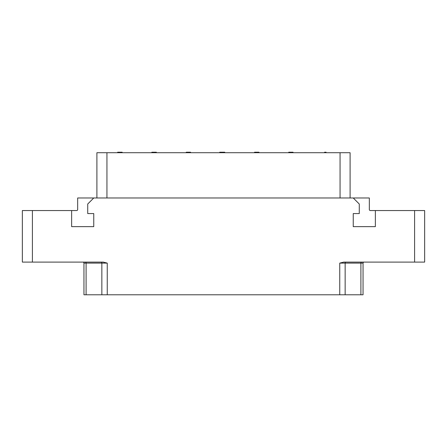 <?xml version="1.0" encoding="UTF-8"?>
<svg xmlns="http://www.w3.org/2000/svg" width="447" height="447" viewBox="0 0 447 447"><rect width="100%" height="100%" fill="white"/><g stroke="black" fill="none" stroke-linecap="round" stroke-linejoin="round"><path stroke-width="0.67" d="M363.048 294.785L363.048 263.104L363.048 294.785L339.754 294.785L339.754 263.104L343.777 262.093L414.592 262.093L414.592 210.548L424.65 210.548L424.65 262.093L414.592 262.093M339.754 294.785L83.952 294.785L83.952 263.104A1.006 1.006 -90 0 0 82.946 262.093A1.006 1.006 -90 0 1 83.952 263.104L86.098 263.104A1.006 0.721 90 0 0 85.377 262.093M32.407 262.093L22.35 262.093L22.35 210.548L32.407 210.548L32.407 262.093L103.223 262.093L107.246 263.104L107.246 294.785M32.407 210.548L71.632 210.548L71.632 226.64L93.758 226.64L93.758 213.571L87.724 213.571L87.724 204.011L93.758 197.976L353.242 197.976L359.276 204.011L359.276 213.571L353.242 213.571L353.242 226.64L375.368 226.64L375.368 210.548L414.592 210.548M339.754 263.104L363.048 263.104A1.006 1.006 0 0 1 364.054 262.093M353.242 197.976L369.334 197.976L369.334 209.548A1.006 1.006 0 0 0 370.339 210.548L375.368 210.548M71.632 210.548L76.66 210.548A1.006 1.006 0 0 0 77.666 209.548L77.666 197.976L93.758 197.976M340.055 152.723L350.102 152.723M340.055 197.976L340.055 152.718L106.945 152.718L106.945 197.976M96.898 152.723L106.945 152.723M350.102 152.718L350.102 197.976M96.898 152.718L96.898 197.976M324.578 152.718L324.578 152.22L326.087 152.22L326.087 152.718M325.332 152.718L325.332 152.22M117.645 152.718L117.645 152.22L122.171 152.22L122.171 152.718M151.84 152.718L151.84 152.22L152.215 152.22M156.366 152.718L156.366 152.22L156.238 152.718M155.992 152.718L156.238 152.22M155.612 152.718L155.612 152.22L155.992 152.22M154.98 152.718L154.98 152.22L155.612 152.22M154.355 152.718L154.355 152.22L154.98 152.22M153.852 152.718L153.852 152.22L154.355 152.22M153.226 152.718L153.226 152.22L153.852 152.22M152.595 152.718L152.595 152.22L153.226 152.22M152.22 152.718L152.22 152.22L152.595 152.22M152.092 152.718L152.092 152.22M293.02 152.718L293.02 152.22L293.148 152.718M292.897 152.718L293.02 152.22M292.394 152.718L292.394 152.22L292.897 152.22M291.891 152.718L291.891 152.22L292.394 152.22M291.014 152.718L291.014 152.22L291.891 152.22M290.505 152.718L290.505 152.22L291.014 152.22M289.757 152.718L289.757 152.22L290.505 152.22M289.254 152.718L289.254 152.22L289.751 152.22M288.745 152.718L288.745 152.22L289.254 152.22M288.622 152.718L288.745 152.22M258.953 152.718L258.953 152.22L258.824 152.718M258.701 152.718L258.824 152.22M258.198 152.718L258.198 152.22L258.701 152.22M257.695 152.718L257.695 152.22L258.198 152.22M256.818 152.718L256.818 152.22L257.695 152.22M256.561 152.718L256.818 152.22M255.684 152.718L255.684 152.22L256.561 152.22M255.181 152.718L255.181 152.22L255.684 152.22M254.678 152.718L254.678 152.22L255.181 152.22M254.55 152.718L254.678 152.22M254.427 152.718L254.55 152.22M221.74 152.718L221.74 152.22L224.757 152.22L224.757 152.718M220.986 152.718L220.986 152.22L221.74 152.22M219.728 152.718L219.728 152.22L220.986 152.22M190.562 152.718L190.562 152.22L186.287 152.22L186.287 152.718M186.036 152.718L186.287 152.22M345.151 294.785L345.151 263.104A1.006 0.721 90 0 1 345.872 262.093M360.902 294.785L360.902 263.104A1.006 0.721 90 0 1 361.623 262.093M86.098 294.785L86.098 263.104L101.849 263.104A1.006 0.721 90 0 0 101.128 262.093M101.849 294.785L101.849 263.104L107.246 263.104"/></g></svg>
